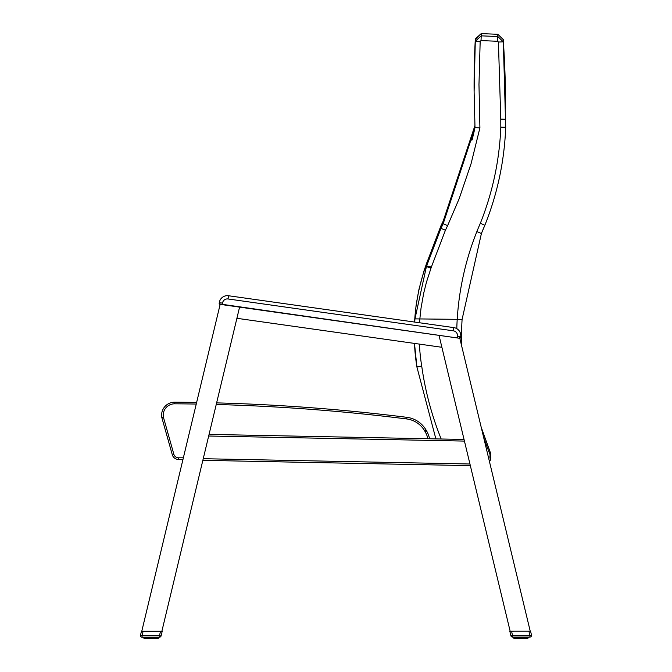 <?xml version="1.0" encoding="UTF-8"?>
<svg xmlns="http://www.w3.org/2000/svg" width="672" height="672" viewBox="0 0 672 672"><rect width="100%" height="100%" fill="white"/><g stroke="black" fill="none" stroke-linecap="round" stroke-linejoin="round"><path stroke-width="1.01" d="M505.655 107.344A1082.735 1082.735 0 0 0 505.646 106.436L505.646 106.428A1082.794 1082.794 0 0 0 503.286 40.135L505.697 127.193A13.045 13.045 177.4 0 1 505.688 127.772C504.319 161.465 497.381 193.964 484.856 225.28L484.856 225.28A277.015 276.898 -0.6 0 0 481.396 233.528L462.092 319.393A276.368 276.368 -11.1 0 0 461.748 346.315M497.851 36.54L503.294 41.849L498.422 42.034L497.641 41.278L497.834 34.297L481.211 33.6L481.219 35.843L497.851 36.54M414.725 322.073A198.442 198.442 -7.8 0 1 414.96 318.881L462.092 319.393A276.368 276.368 168.9 0 0 461.572 336.697A275.932 275.932 0 0 0 461.84 346.71M483.521 436.884A560.431 560.431 -21.4 0 0 490.434 455.666L490.417 452.743L481.194 427.207M488.242 456.523L490.434 455.666A6.51 6.51 -0.2 0 1 490.879 457.884L489.544 461.95L490.879 457.993M472.114 139.961A26.048 26.048 -41.5 0 1 472.214 139.566L475.003 127.403L471.803 140.171A26.048 26.048 0 0 1 472.945 136.584M474.919 125.614L443.184 221.113L440.975 225.716L440.992 228.32A424.847 424.662 0.1 0 0 443.192 223.7L475.003 127.63L474.104 91.762L475.289 41.236L481.219 35.843L481.018 40.58L480.169 41.345L475.289 41.236L475.28 38.993L474.104 91.946M474.096 90.896A885.612 885.612 0 0 1 474.096 90.006A885.654 885.654 0 0 1 475.28 39.522L481.211 33.6L475.28 38.993M416.942 367.147L435.884 438.9L416.942 367.147A13.07 13.07 0.4 0 0 416.9 366.87A198.442 198.442 -7.8 0 1 414.49 343.417L416.9 366.87L421.722 366.08A17.942 17.942 -98.7 0 1 421.781 366.467L416.9 366.87M414.582 322.056A198.45 198.299 -4.6 0 1 426.409 264.474M414.96 318.881L426.418 266.582L426.409 263.903L423.956 270.992L418.95 289.397L416.044 305.819L414.548 322.048M443.184 221.113L426.644 263.189L426.661 265.86L440.992 228.32L445.402 230.278L431.332 267.137L426.661 265.86A13.129 13.104 -0 0 1 426.418 266.582L431.004 268.12L426.401 282.383L423.679 293.286L421.042 308.036L419.815 319.208A193.561 193.561 0 0 0 419.572 322.762M505.697 127.193L505.688 127.764C504.319 161.456 497.381 193.964 484.856 225.271L480.354 223.247C492.618 192.478 499.439 160.541 500.808 127.436L505.688 127.764L505.697 127.193L500.816 127.075L500.774 119.297L505.655 119.414M480.169 41.345L478.976 84.605L479.909 127.873L475.003 127.63L474.104 91.762M490.879 457.884L488.578 457.934M490.434 455.666A6.51 6.51 179.8 0 1 490.703 456.532L490.879 457.985M474.768 128.52L473.248 135.341M479.875 127.865L478.8 127.789M183.364 457.808L178.534 457.808L178.534 459.438A6.51 6.51 0 0 1 172.393 455.087A6.51 6.51 0 0 0 178.534 459.438L182.977 459.438M161.776 417.388L163.363 417.026L161.776 417.388A13.02 13.02 0 0 1 174.703 402.192A13.02 13.02 0 0 0 161.776 417.388L172.393 455.087L173.947 454.591L163.363 417.026A11.399 11.399 0 0 1 174.695 403.813A1961.417 1961.417 0 0 1 196.249 404.057M429.559 438.774A26.048 26.048 0 0 0 426.661 431.071L426.191 430.24A26.048 26.048 0 0 0 406.535 417.278A1963.046 1963.046 0 0 0 216.619 402.881M196.636 402.436A1963.046 1963.046 0 0 0 174.703 402.192L174.695 403.813M406.535 417.278L406.342 418.9A24.419 24.419 0 0 1 424.771 431.054L425.25 431.878L424.771 431.054L426.191 430.24M529.914 637.073A1.63 1.63 0 0 0 531.493 635.065L529.914 635.443L529.914 637.073L512.501 637.073A1.63 1.63 0 0 1 510.922 635.83A1.63 1.63 0 0 0 512.501 637.073A1.63 1.63 0 0 1 510.922 635.83L512.501 635.452L511.56 631.151L509.796 631.151L510.922 635.83A1.63 1.63 0 0 0 512.501 637.073A1.63 1.63 0 0 1 510.922 635.83A1.63 1.63 0 0 0 512.501 637.073L512.501 635.452L529.914 635.443L528.881 631.142L510.132 631.151L439.026 335.378L441.89 347.29L236.897 318.301L239.568 307.171L161.868 631.26L160.532 631.26L162.204 631.26L161.078 635.939L159.499 635.552L159.499 637.182A1.63 1.63 0 0 0 161.078 635.939M141.775 631.26L220.231 304.038M459.413 336.613L530.216 631.142M470.341 465.637L202.852 460.328M209.068 434.398L464.05 439.454M228.488 295.739L228.043 298.964L453.331 330.817L453.785 327.6A8.14 8.14 0 0 1 460.706 336.798A8.14 8.14 0 0 0 453.785 327.6L228.488 295.739A8.14 8.14 0 0 0 219.299 302.66A8.14 8.14 0 0 1 228.488 295.739A8.14 8.14 0 0 0 219.29 302.66L219.862 304.382L219.257 303.954M219.173 303.467L220.139 304.424L219.265 303.954M219.568 304.282L458.741 338.159L219.601 303.954L219.181 303.467L219.576 304.282M459.766 338.066L459.295 337.806M459.346 338.176L459.858 337.89M460.219 338.176L460.589 337.604L459.673 338.293M219.181 303.467L219.299 302.66L222.516 303.114L222.289 304.727L221.483 304.609M460.589 337.604L460.706 336.798L457.481 336.344L457.254 337.949M150.914 637.19L150.704 638.4L149.218 638.14L151.578 638.4L150.704 638.4L150.73 637.19M153.065 637.182L153.031 638.4L154.93 638.4L153.611 638.4L153.737 637.182M158.197 638.392L158.458 637.182L158.466 638.131M156.853 637.182L156.677 638.4L158.105 638.392L158.374 637.182L158.113 638.392M144.976 637.19L145.253 638.4L147.874 638.4L147.79 637.19M144.371 638.4L143.825 637.19L143.816 638.14L144.69 638.4L144.085 638.4M148 637.19L147.874 638.4L146.647 638.4L146.513 637.19M148.537 637.19L148.672 638.4L149.419 638.14L149.218 637.19M144.816 638.4L144.598 637.19M157.676 637.182L157.466 638.4L157.273 637.182L157.03 638.4L155.635 638.4L156.677 638.4L156.072 638.4L156.299 637.182M156.652 637.182L156.677 638.4L157.298 637.182M154.493 637.182L154.409 638.4L153.611 638.4L154.93 638.4L155.106 637.182M153.863 637.182L153.611 638.4L151.368 638.14L153.031 638.4M151.553 637.19L151.578 638.4L150.704 638.4M525.496 637.073L525.361 638.282L520.422 638.282L521.296 638.282L520.422 638.282L521.296 638.282L520.422 638.282L520.447 637.073M518.263 637.073L518.389 638.282L518.969 638.282L518.935 637.073M515.701 637.073L515.911 638.282L517.591 638.282L517.507 637.073M513.895 638.282L513.542 637.073L513.534 638.022L514.534 638.282L514.021 638.282M526.571 637.073L526.571 638.022L525.277 638.022L527.436 638.282L526.991 637.073L526.394 638.282M528.175 638.022L527.705 638.282L528.175 637.073L528.184 638.022M527.402 637.073L527.184 638.282M522.782 637.073L522.757 638.282L523.463 638.022L523.463 637.073M519.742 637.073L519.817 638.282L518.969 638.282L520.422 638.282M519.145 637.073L519.145 638.022L517.591 638.282L519.817 638.282M516.894 637.073L517.07 638.282L514.97 638.282L515.147 637.073M142.086 637.19L142.086 635.561L159.499 635.552L160.532 631.26L141.439 631.26L140.507 635.183A1.63 1.63 0 0 0 142.086 637.19L159.499 637.182M143.119 631.26L142.086 635.561L140.507 635.183M150.746 638.4L149.251 638.4M157.592 638.4L157.97 637.182M155.77 637.182L155.635 638.4L154.93 638.4L155.198 637.182L154.938 638.4L156.122 638.4M145.975 637.19L146.194 638.4L145.429 638.14L145.429 637.19M145.253 638.4L145.631 638.14L144.782 638.14L144.782 637.19M143.993 638.14L144.06 637.19M144.211 637.19L144.598 638.14M146.647 638.4L145.984 638.14M147.344 638.4L147.084 637.19L147.344 638.4L146.723 638.14L146.723 637.19M151.578 638.4L152.183 638.4M528.881 631.142L530.552 631.142L531.493 635.065M521.27 637.073L521.27 638.022L521.9 638.282M515.911 638.282L516.365 638.282L515.886 638.282L516.365 638.282L516.23 637.073M514.735 637.073L514.97 638.282L515.348 637.073M513.937 637.073L514.29 638.282L514.324 637.073M527.218 637.073L527.436 638.282L528.091 638.022L528.091 637.073L528.091 638.022L527.31 638.282M524.21 637.073L524.126 638.282L524.916 638.022L524.832 637.073M527.705 638.282L527.94 637.073M525.361 638.282L525.84 638.282L524.916 638.022L524.916 637.073L524.656 638.282L523.328 638.282L523.589 637.073M521.086 637.073L521.296 638.282M517.726 637.073L517.591 638.282L516.894 638.022M419.412 344.106A193.561 193.561 0 0 0 421.722 366.08M500.774 119.297A17.993 17.984 179.7 0 1 500.774 119.112L505.655 119.28M500.774 119.112L498.422 42.034M497.641 41.278L481.018 40.58M456.792 328.65A281.24 281.24 89.2 0 1 457.229 319.024C459.127 288.826 465.671 259.678 476.868 231.571L481.404 233.528L462.092 319.393L481.404 233.528L484.856 225.271M476.868 231.571A281.887 281.77 179.7 0 1 480.354 223.247M479.909 127.873L471.089 163.649L459.228 198.542L447.611 225.641L443.192 223.7M447.611 225.641A429.71 429.534 179.7 0 1 445.402 230.278M431.332 267.137A17.984 17.976 179.7 0 1 431.004 268.12M421.781 366.467A310.75 310.75 0 0 0 441.176 439.001M426.661 431.071L425.25 431.878A24.419 24.419 0 0 1 427.888 438.74M216.233 404.494A1961.417 1961.417 0 0 1 406.342 418.9M178.534 457.808A4.88 4.88 0 0 1 173.947 454.591M203.238 458.707L469.946 463.999M464.436 441.092L208.673 436.019M222.516 303.114A4.88 4.88 0 0 1 228.043 298.964L414.54 325.332M453.331 330.817A4.88 4.88 0 0 1 457.481 336.344M145.009 637.19L145.009 638.14L145.009 637.19M147.176 637.19L147.176 638.14M148.411 637.19L148.411 638.14L149.419 638.14L149.419 637.19M150.024 637.19L150.024 638.14L150.73 638.14M152.418 637.19L152.418 638.14L152.258 637.19M155.56 637.182L155.56 638.14L156.349 638.14L156.349 637.182L156.089 638.4M157.5 637.182L157.5 638.14L157.97 638.131M158.222 637.182L158.222 638.131L158.063 637.182M145.925 637.19L145.925 638.14L145.631 637.19M145.933 637.19L145.95 638.14M150.024 638.14L149.864 637.19M151.553 638.14L151.368 637.19M152.863 637.182L152.863 638.14M154.283 637.182L154.283 638.14M525.277 637.073L525.277 638.022L526.025 638.022L526.025 637.073M527.789 637.073L527.436 638.282M513.719 638.022L513.778 637.073M519.582 637.073L519.582 638.022L520.632 638.022L520.632 637.073M522.136 637.073L522.136 638.022L521.984 637.073M524 637.073L524 638.022M526.05 638.022L526.067 637.073M526.369 637.073L526.369 638.022M514.97 638.282L514.508 637.073M516.81 638.022L516.44 637.073M518.137 637.073L518.137 638.022M522.581 637.073L522.581 638.022M503.286 39.606L497.834 34.297L503.286 39.606L505.646 106.462M505.663 108.268L505.655 107.554M505.571 127.73L505.672 125.37M461.824 345.811L461.572 336.47M490.862 455.666L490.417 452.743M474.088 89.468L474.096 90.023M473.088 135.979L473.533 134.106M440.975 225.716L426.409 263.903M505.646 105.874L505.655 107.075M461.824 345.752L461.798 345.181M461.798 345.173L461.773 344.518M461.765 344.467L461.723 343.241M461.639 340.511L461.588 338.033M473.592 133.846L474.163 131.3M474.516 129.713L474.995 127.453M490.518 460.16L490.644 459.74M490.804 459.01L490.862 458.455M219.181 303.484L219.248 303.912L219.173 303.484M153.611 638.4L154.442 638.4L153.611 638.4M518.389 638.282L517.558 638.282L518.389 638.282M157.987 638.131L157.987 637.182M524.126 638.282L523.328 638.282M526.084 638.022L526.084 637.073M527.024 637.073L526.747 638.282"/></g></svg>
